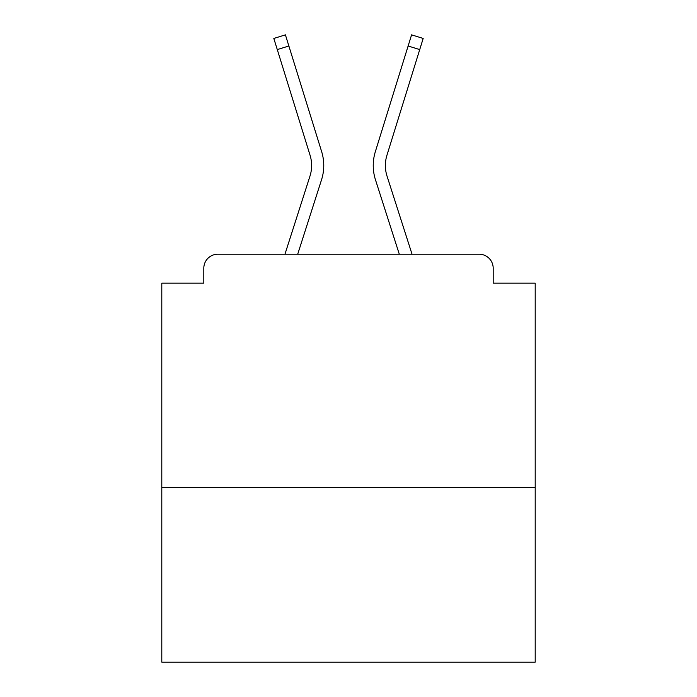 <?xml version="1.0" encoding="UTF-8"?>
<svg xmlns="http://www.w3.org/2000/svg" width="697" height="697" viewBox="0 0 697 697"><rect width="100%" height="100%" fill="white"/><g stroke="black" fill="none" stroke-linecap="round" stroke-linejoin="round"><path stroke-width="1.05" d="M535.2 487.586L535.2 283.156L493.188 283.156L493.188 268.223A14.001 14.001 0 0 0 479.188 254.222L217.812 254.222A14.001 14.001 0 0 0 203.812 268.223L203.812 283.156L161.8 283.156L161.8 662.15L535.2 662.15L535.2 487.586L161.8 487.586M203.812 268.223L203.812 283.156M479.188 254.222L421.31 254.222M275.69 254.222L217.812 254.222M493.188 283.156L493.188 268.223M284.951 254.222L309.982 176.071A34.536 34.536 0 0 0 310.078 155.3L273.825 38.448L285.413 34.85L321.665 151.711A46.673 46.673 0 0 1 321.535 179.774L297.697 254.222M375.334 151.711L411.587 34.85L423.175 38.448L419.725 49.592L408.128 45.993L375.334 151.711A46.673 46.673 0 0 0 375.465 179.774L399.303 254.222M277.275 49.592L288.872 45.993L321.665 151.711M412.049 254.222L387.018 176.071A34.536 34.536 0 0 1 386.922 155.3L419.725 49.592M387.018 176.071A34.536 34.536 0 0 1 386.922 155.3A34.536 34.536 0 0 0 387.018 176.071A34.536 34.536 0 0 1 386.922 155.3A34.536 34.536 0 0 0 387.018 176.071A34.536 34.536 0 0 1 386.922 155.3A34.536 34.536 0 0 0 387.018 176.071A34.536 34.536 0 0 1 386.922 155.3A34.536 34.536 0 0 0 387.018 176.071A34.536 34.536 0 0 1 386.922 155.3A34.536 34.536 0 0 0 387.018 176.071A34.536 34.536 0 0 1 386.922 155.3A34.536 34.536 0 0 0 387.018 176.071A34.536 34.536 0 0 1 386.922 155.3A34.536 34.536 0 0 0 387.018 176.071A34.536 34.536 0 0 1 386.922 155.3A34.536 34.536 0 0 0 387.018 176.071A34.536 34.536 0 0 1 386.922 155.3A34.536 34.536 0 0 0 387.018 176.071A34.536 34.536 0 0 1 386.922 155.3A34.536 34.536 0 0 0 387.018 176.071A34.536 34.536 0 0 1 386.922 155.3A34.536 34.536 0 0 0 387.018 176.071A34.536 34.536 0 0 1 386.922 155.3A34.536 34.536 0 0 0 387.018 176.071A34.536 34.536 0 0 1 386.922 155.3A34.536 34.536 0 0 0 387.018 176.071A34.536 34.536 0 0 1 386.922 155.3A34.536 34.536 0 0 0 387.018 176.071M309.982 176.071A34.536 34.536 0 0 0 310.078 155.3A34.536 34.536 0 0 1 309.982 176.071A34.536 34.536 0 0 0 310.078 155.3A34.536 34.536 0 0 1 309.982 176.071A34.536 34.536 0 0 0 310.078 155.3A34.536 34.536 0 0 1 309.982 176.071A34.536 34.536 0 0 0 310.078 155.3A34.536 34.536 0 0 1 309.982 176.071A34.536 34.536 0 0 0 310.078 155.3A34.536 34.536 0 0 1 309.982 176.071A34.536 34.536 0 0 0 310.078 155.3A34.536 34.536 0 0 1 309.982 176.071A34.536 34.536 0 0 0 310.078 155.3A34.536 34.536 0 0 1 309.982 176.071A34.536 34.536 0 0 0 310.078 155.3A34.536 34.536 0 0 1 309.982 176.071A34.536 34.536 0 0 0 310.078 155.3A34.536 34.536 0 0 1 309.982 176.071A34.536 34.536 0 0 0 310.078 155.3A34.536 34.536 0 0 1 309.982 176.071A34.536 34.536 0 0 0 310.078 155.3"/></g></svg>
